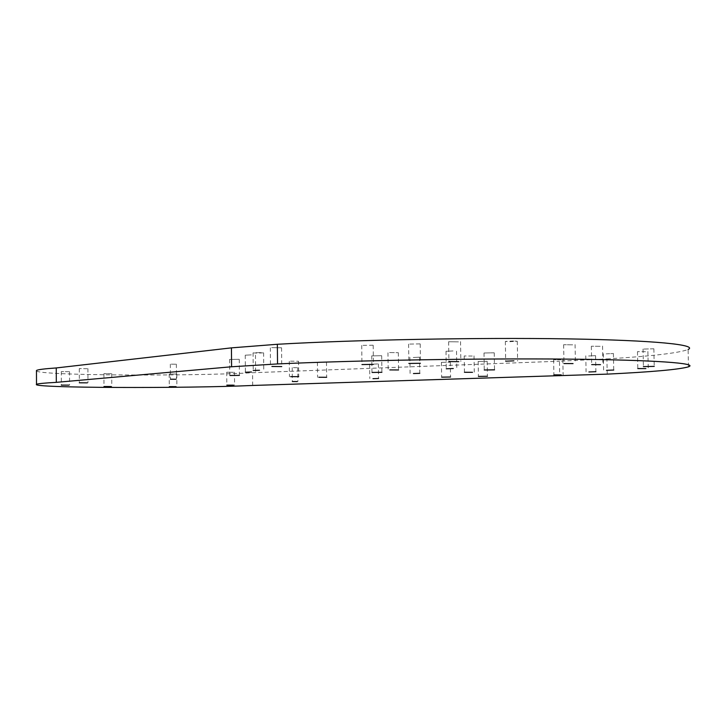 <?xml version="1.0" encoding="UTF-8"?>
<svg xmlns="http://www.w3.org/2000/svg" width="726" height="726" viewBox="0 0 726 726"><rect width="100%" height="100%" fill="white"/><g stroke="black" fill="none" stroke-linecap="round" stroke-linejoin="round"><path stroke-width="0.54" stroke-dasharray="3.63 2.72" d="M297.025 367.71L292.215 367.665L297.025 367.71M175.746 364.225L170.329 364.162L175.746 364.225M645.505 351.72L637.482 351.656L645.505 351.72M68.87 371.667L61.311 371.594L68.87 371.667M176.01 374.062L169.194 374.017L176.01 374.062M458.46 341.873L448.623 341.737L458.46 341.873M420.109 343.888L408.602 344.097L420.109 343.888M259.363 352.582L253.065 352.881L257.322 353.145L263.611 352.845L259.363 352.582M290.509 361.158L298.549 361.239L290.509 361.158M441.481 362.356L450.32 362.201L441.481 362.356M588.595 355.985L595.574 355.658L588.595 355.985M373.046 345.204L361.72 345.394L373.046 345.204M251.314 354.887L245.243 355.177L251.314 354.887M318.669 362.074L326.482 362.147L318.669 362.074M478.216 361.484L487.173 361.33L478.216 361.484M606.146 353.861L613.416 353.517L606.146 353.861M572.696 344.832L563.63 344.732L572.696 344.832M600.139 346.32L591.336 346.229L600.139 346.32M494.206 352.809L483.997 352.999L494.206 352.809M453.024 350.939L446.009 351.293L453.024 350.939M389.581 352.573L398.329 352.682L389.581 352.573M371.875 355.885L381.685 355.722L371.875 355.885M413.239 357.491L419.555 357.201L413.239 357.491M472.263 356.049L464.204 355.967L472.263 356.049M607.217 374.126L606.927 358.916L559.465 361.203L559.728 375.977M233.563 372.275L226.721 372.22L233.563 372.275M111.024 373.69L103.918 373.627L111.024 373.69M87.184 368.699L79.288 368.617L87.184 368.699M372.792 364.153L378.373 363.917L372.792 364.153M229.906 359.452L239.262 359.316L229.906 359.452M271.724 347.636L281.561 347.79L271.724 347.636M513.563 340.975L505.35 341.42L509.089 341.71L517.293 341.265L513.563 340.975M653.881 348.798L643.018 349.07L653.881 348.798M560.953 359.769L553.62 359.715L560.953 359.769M606.927 358.916C651.63 356.194 678.692 353.054 688.103 349.505L688.484 366.821M36.463 371.031C41.736 375.587 188.842 376.377 252.575 372.737L559.465 361.203M252.693 385.461L252.575 372.737M297.751 367.628L297.896 381.486M176.373 364.143L176.463 379.172M647.891 351.475L648.245 368.372M69.533 371.585L69.578 385.052M176.799 373.981L176.881 386.586M460.547 341.61L460.838 361.403M408.602 344.097L408.865 363.463M253.065 352.881L253.22 370.496M289.302 361.303L289.456 376.749M450.32 362.201L450.537 376.985M595.574 355.658L595.883 371.667M361.72 345.394L361.956 364.561M245.243 355.177L245.388 372.238M317.416 362.22L317.58 377.366M487.173 361.33L487.409 376.231M613.416 353.517L613.733 370.006M575.074 344.56L575.419 363.336M602.562 346.048L602.916 364.388M483.997 352.999L484.26 369.988M446.009 351.293L446.263 368.79M387.965 352.772L388.192 370.06M381.685 355.722L381.894 372.266M419.555 357.201L419.773 373.291M474.024 355.858L474.269 372.129M234.471 372.175L234.571 385.079M111.722 373.609L111.786 386.468M87.91 368.608L87.964 382.756M378.373 363.917L378.555 378.464M239.262 359.316L239.389 375.351M270.317 347.827L270.489 366.639M505.35 341.42L505.677 361.194M643.045 349.024L643.408 366.576M562.841 359.579L563.113 374.716M553.62 359.715L553.893 374.87M653.863 348.834L654.226 366.358M517.293 341.265L517.62 360.994M281.561 347.79L281.742 366.53M229.625 359.361L229.752 375.433M369.634 363.998L369.815 378.573M79.288 368.617L79.343 382.802M103.918 373.627L103.972 386.522M226.721 372.22L226.821 385.143M464.204 355.967L464.449 372.275M409.881 357.301L410.099 373.418M371.748 355.804L371.957 372.393M398.329 352.682L398.556 369.924M456.527 351.175L456.79 368.636M494.243 352.872L494.515 369.824M591.336 346.229L591.69 364.606M563.63 344.732L563.975 363.545M603.306 353.68L603.624 370.196M478.171 361.439L478.398 376.358M326.482 362.147L326.655 377.266M255.461 355.132L255.616 372.157M373.191 345.313L373.427 364.425M585.782 355.813L586.082 371.839M441.417 362.301L441.626 377.112M298.549 361.239L298.704 376.658M263.611 352.845L263.765 370.396M420.209 343.988L420.472 363.309M448.623 341.737L448.913 361.584M169.194 374.017L169.276 386.64M61.311 371.594L61.347 385.098M637.482 351.656L637.818 368.581M170.329 364.162L170.429 379.217M292.215 367.665L292.351 381.54"/><path stroke-width="1.09" d="M297.161 381.558L292.351 381.54L297.161 381.558M175.846 379.244L170.429 379.217L175.846 379.244M645.85 368.599L637.818 368.581L645.85 368.599M68.906 385.134L61.347 385.098L68.906 385.134M176.091 386.659L169.276 386.64L176.091 386.659M458.759 361.666L448.913 361.584L458.759 361.666M420.381 363.281L408.865 363.463L420.381 363.281M259.518 370.251L253.22 370.496L259.518 370.251M290.663 376.64L298.704 376.676L290.663 376.64M441.698 377.148L450.537 377.012L441.698 377.148M588.895 371.966L595.883 371.703L588.895 371.966M373.282 364.388L361.956 364.561L373.282 364.388M251.468 372.011L245.388 372.238L251.468 372.011M318.832 377.257L326.655 377.293L318.832 377.257M478.443 376.395L487.409 376.259L478.443 376.395M606.464 370.324L613.733 370.042L606.464 370.324M573.041 363.599L563.975 363.545L573.041 363.599M600.493 364.643L591.69 364.606L600.493 364.643M494.479 369.815L484.26 369.988L494.515 369.861M453.287 368.518L446.263 368.79L453.287 368.518M389.808 369.906L398.556 369.961L389.808 369.906M372.084 372.447L381.894 372.302L372.084 372.447M413.457 373.554L419.773 373.318L413.457 373.554M472.508 372.311L464.449 372.275L472.508 372.311M56.301 382.357C44.232 383.019 37.625 383.682 36.5 384.344C30.002 388.065 186.183 388.528 252.693 385.461L607.217 374.126C651.957 371.957 679.046 369.525 688.484 366.821C698.657 363.327 656.504 359.96 567.26 359.116C478.298 358.263 355.323 360.377 277.541 363.935L231.594 366.766L56.301 382.357L56.256 367.946C44.195 368.781 37.598 369.634 36.463 370.514L36.463 371.031M233.663 385.161L226.821 385.143L233.663 385.161M111.087 386.541L103.972 386.522L111.087 386.541M87.229 382.847L79.343 382.802L87.229 382.847M372.973 378.682L378.555 378.491L372.973 378.682M230.033 375.505L239.389 375.378L230.033 375.505M271.896 366.485L281.742 366.576L271.896 366.485M513.899 360.84L505.677 361.194L513.899 360.84M654.253 366.376L643.381 366.612L654.253 366.376M561.225 374.888L553.893 374.87L561.225 374.888M688.103 349.505C698.249 344.895 656.086 340.294 566.897 338.87C477.971 337.436 355.087 339.813 277.35 344.278L277.541 363.935M231.594 366.766L231.44 347.863L56.256 367.946M231.44 347.863L277.35 344.278M36.5 384.344L36.463 370.514"/></g></svg>
